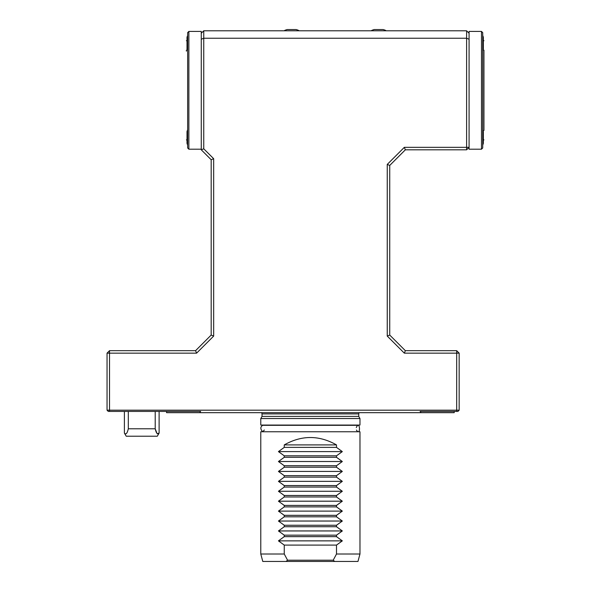 <?xml version="1.0" encoding="UTF-8"?>
<svg xmlns="http://www.w3.org/2000/svg" width="591" height="591" viewBox="0 0 591 591"><rect width="100%" height="100%" fill="white"/><g stroke="black" fill="none" stroke-linecap="round" stroke-linejoin="round"><path stroke-width="0.89" d="M481.48 149.198L469.084 149.198L469.084 31.412L481.48 31.412L482.721 32.653L482.721 147.957L481.48 149.198L481.48 31.412M483.342 143.369A19.835 19.835 0 0 1 482.721 145.068A19.835 19.835 0 0 0 483.342 143.369L483.342 131.468A19.835 19.835 0 0 0 482.721 129.769M483.955 130.463L483.955 50.146M482.721 50.833A19.835 19.835 0 0 0 483.342 49.142L483.342 37.24A19.835 19.835 0 0 0 482.721 35.541A19.835 19.835 0 0 1 483.342 37.24M188.869 31.412L188.869 149.198L187.635 147.957L187.635 32.653L188.869 31.412L201.272 31.412L201.272 149.819L211.186 159.733L213.669 158.706L213.669 336.08L196.596 353.152L109.52 353.152L109.52 410.184L456.68 410.184L456.68 353.152L404.325 353.152L387.253 336.08L387.253 164.409L404.325 147.336L466.602 147.336L466.602 38.23L203.747 38.23L201.272 39.257M187.635 35.541A19.835 19.835 0 0 0 187.015 37.24L187.015 49.142A19.835 19.835 0 0 0 187.635 50.833M186.394 50.146L186.394 51.122M188.869 149.198L201.272 149.198M187.635 129.769A19.835 19.835 0 0 0 187.015 131.468L187.015 143.369A19.835 19.835 0 0 0 187.635 145.068M466.602 149.819L469.084 147.336L466.602 147.336L466.602 149.819L405.352 149.819L404.325 147.336M201.272 33.266L203.747 30.791L466.602 30.791L466.602 38.23L469.084 39.257M203.747 30.791L203.747 148.792L201.272 149.819M469.084 33.266L466.602 30.791M109.52 411.425L109.52 410.184L107.045 410.184L108.279 411.425L200.659 411.425L199.618 412.666L166.551 412.666L166.551 411.425M456.68 411.425L457.922 411.425L459.163 410.184L456.68 410.184L456.68 411.425L420.098 411.425L421.139 412.666L199.618 412.666M421.139 412.666L454.206 412.666L454.206 411.425M203.747 148.792L213.669 158.706M107.045 410.184L107.045 353.152L109.52 353.152L109.52 350.677L195.569 350.677L196.596 353.152M195.569 350.677L211.186 335.053L211.186 159.733M405.352 149.819L389.728 165.436L387.253 164.409M359.062 412.666L358.73 413.907L262.027 413.907L261.695 412.666M459.163 410.184L459.163 353.152L456.68 353.152L456.68 350.677L405.352 350.677L404.325 353.152M211.186 335.053L213.669 336.08M389.728 165.436L389.728 335.053L387.253 336.08M389.728 335.053L405.352 350.677M109.52 350.677L107.045 353.152M459.163 353.152L456.68 350.677M310.378 425.062L359.971 425.062L359.971 418.531L260.786 418.531L260.786 425.062L310.378 425.062M157.272 433.742L159.112 433.077C157.612 434.917 156.312 433.484 155.211 428.785L155.211 411.425M128.306 411.425L128.306 428.785C127.22 433.462 125.913 434.895 124.398 433.077L126.215 436.224L157.302 436.224L159.112 433.077L159.112 411.425M155.211 428.793L156.947 433.329M124.398 433.077L124.398 411.425M128.306 428.785L155.211 428.785M298.721 30.791L284.589 30.791M298.721 30.473A17.361 17.361 0 0 0 296.121 29.55L287.196 29.55A17.361 17.361 0 0 0 284.589 30.473M385.76 30.791L371.628 30.791M385.76 30.473A17.361 17.361 0 0 0 383.16 29.55L374.229 29.55A17.361 17.361 0 0 0 371.628 30.473M356.417 430.026C360.946 437.259 360.067 419.108 356.299 427.544M286.051 561.45L262.781 561.45L260.786 554.011L284.256 554.011L287.566 560.209L333.191 560.209L334.705 561.45L286.051 561.45L287.566 560.209M333.191 560.209L336.501 554.011L359.971 554.011L357.976 561.45L334.705 561.45M336.501 444.905C319.088 435.065 301.669 435.065 284.256 444.905L336.501 444.905L336.501 447.38L284.256 447.38L284.256 444.905M336.501 554.011L336.501 545.087L342.322 540.868L336.501 536.65L284.256 536.65L284.256 535.165L278.435 530.947L342.322 530.947L336.501 526.736L284.256 526.736L284.256 525.244L278.435 521.033L342.322 521.033L336.501 516.815L284.256 516.815L284.256 515.33L278.435 511.112L342.322 511.112L336.501 506.893L284.256 506.893L284.256 505.408L278.435 501.19L342.322 501.19L336.501 496.979L284.256 496.979L284.256 495.487L278.435 491.276L342.322 491.276L336.501 487.058L284.256 487.058L284.256 485.573L278.435 481.355L342.322 481.355L336.501 477.136L284.256 477.136L284.256 475.652L278.435 471.433L342.322 471.433L336.501 467.222L284.256 467.222L284.256 465.73L278.435 461.519L342.322 461.519L336.501 457.301L284.256 457.301L284.256 455.816L278.435 451.598L342.322 451.598L336.501 447.38M278.435 451.598L284.256 447.38M284.256 455.816L336.501 455.816L342.322 451.598M336.501 457.301L336.501 455.816M278.435 461.519L284.256 457.301M284.256 465.73L336.501 465.73L342.322 461.519M336.501 467.222L336.501 465.73M278.435 471.433L284.256 467.222M284.256 475.652L336.501 475.652L342.322 471.433M336.501 477.136L336.501 475.652M278.435 481.355L284.256 477.136M284.256 485.573L336.501 485.573L342.322 481.355M336.501 487.058L336.501 485.573M278.435 491.276L284.256 487.058M284.256 495.487L336.501 495.487L342.322 491.276M336.501 496.979L336.501 495.487M278.435 501.19L284.256 496.979M284.256 505.408L336.501 505.408L342.322 501.19M336.501 506.893L336.501 505.408M278.435 511.112L284.256 506.893M284.256 515.33L336.501 515.33L342.322 511.112M336.501 516.815L336.501 515.33M278.435 521.033L284.256 516.815M284.256 525.244L336.501 525.244L342.322 521.033M336.501 526.736L336.501 525.244M278.435 530.947L284.256 526.736M284.256 535.165L336.501 535.165L342.322 530.947M284.256 554.011L284.256 545.087L336.501 545.087M284.256 545.087L278.435 540.868L342.322 540.868M278.435 540.868L284.256 536.65M336.501 536.65L336.501 535.165M260.786 554.011L260.786 431.762L359.971 431.762L359.971 554.011M262.027 413.907L262.027 416.389L358.73 416.389L358.73 413.907M482.721 139.897L483.955 139.897M482.721 40.705L483.955 40.705M187.635 139.897L186.394 139.897M187.635 40.705L186.394 40.705M358.73 416.389L359.971 418.531M262.027 416.389L260.786 418.531M264.34 430.026L262.692 431.755L358.065 431.755M358.065 425.313L262.692 425.313C260.232 426.931 260.232 429.081 262.692 431.755L262.692 431.755"/></g></svg>
